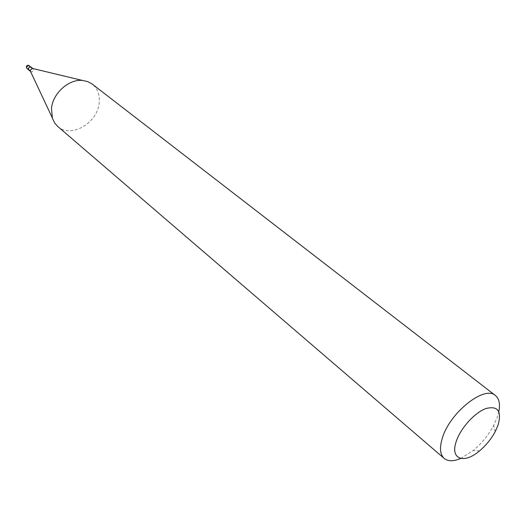 <?xml version="1.0" encoding="UTF-8"?>
<svg xmlns="http://www.w3.org/2000/svg" width="526" height="526" viewBox="0 0 526 526"><rect width="100%" height="100%" fill="white"/><g stroke="black" fill="none" stroke-linecap="round" stroke-linejoin="round"><path stroke-width="0.39" stroke-dasharray="2.63 1.97" d="M28.845 70.063L29.798 70.313C31.527 69.669 31.994 68.623 31.185 67.183M28.891 70.103C30.252 70.688 31.198 70.155 31.724 68.518L31.231 67.223M30.455 71.312L30.699 71.582C32.066 72.167 33.013 71.635 33.539 69.997L32.737 68.511M28.489 68.715C29.285 70.602 30.271 70.517 31.448 68.459C30.653 66.572 29.666 66.657 28.489 68.715M460.671 458.475L473.222 450.539C481.606 443.503 488.391 435.18 493.585 425.547L497.261 417.203L498.826 411.648M57.748 126.457C70.635 138.608 97.376 123.268 99.151 103.175C100.039 95.015 97.737 88.657 92.26 84.107M26.99 68.551L27.996 68.84L29.824 66.973L29.331 65.678M495.19 431.668L493.585 425.547M479.541 450.874L473.222 450.539"/><path stroke-width="0.79" d="M31.185 67.183L30.14 66.855C28.378 67.532 27.931 68.59 28.792 70.024L28.845 70.063M32.855 68.538L31.231 67.223C29.87 66.644 28.923 67.177 28.397 68.814L28.891 70.103L30.501 71.424M32.737 68.511L32.31 68.406L30.212 70.293L30.455 71.312M456.272 441.386C449.868 459.362 463.919 464.353 479.541 450.874C485.971 445.463 491.192 439.059 495.19 431.668L498.017 425.271C501.935 411.135 497.905 405.553 485.919 408.538C474.708 412.568 460.566 428.21 456.272 441.386M498.826 411.648C500.338 404.034 499.207 398.662 495.426 395.519C484.65 385.012 449.802 412.522 442.359 438.053C439.381 447.744 439.992 454.53 444.181 458.409C448.027 461.473 453.517 461.499 460.671 458.475M495.426 395.519L92.26 84.107L87.704 81.583L82.418 80.439C68.761 78.946 52.692 93.437 51.476 108.494L52.403 118.317L54.776 123.137L57.748 126.457L444.181 458.409M31.139 67.144L28.332 65.388L26.504 67.262L26.99 68.551L28.792 70.024M29.331 65.678C27.793 64.908 26.78 65.342 26.307 66.98L26.99 68.551M30.265 70.918L52.173 117.561M32.31 68.406L82.418 80.439"/></g></svg>
